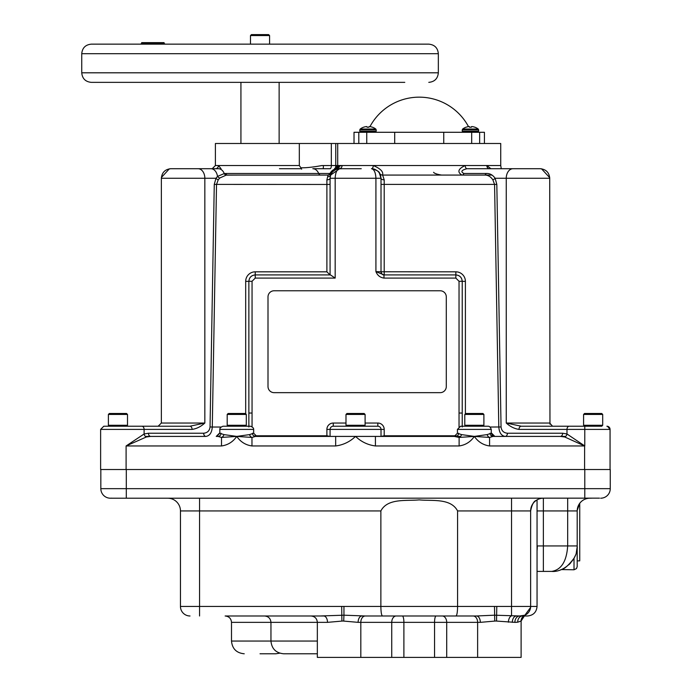 <?xml version="1.0" encoding="UTF-8"?>
<svg xmlns="http://www.w3.org/2000/svg" width="692" height="692" viewBox="0 0 692 692"><rect width="100%" height="100%" fill="white"/><g stroke="black" fill="none" stroke-linecap="round" stroke-linejoin="round"><path stroke-width="1.04" d="M250.478 35.552L251.43 34.6L268.626 34.6L269.577 35.552L250.478 35.552L250.478 44.15L156.029 44.15L155.925 43.388L164.073 43.388L164.073 42.627L155.925 42.627L155.925 43.388L153.883 44.15L150.311 44.15L161.028 44.15M269.577 35.552L269.577 44.15L428.789 44.15L91.292 44.15C85.488 44.721 82.305 47.904 81.742 53.699L438.339 53.699C437.776 47.904 434.593 44.721 428.789 44.15M374.995 82.357L91.292 82.357C85.488 81.794 82.305 78.611 81.742 72.807L438.339 72.807C437.776 78.611 434.593 81.794 428.789 82.357M404.785 82.357L358.646 82.357M148.399 44.15L149.956 44.15L148.399 44.15L148.918 43.388L154.679 43.388L154.679 42.627L148.918 42.627L148.918 43.388L146.592 43.388L146.592 42.627L142.543 42.627L142.526 44.15M115.287 44.15L145.83 44.15L146.592 43.388L145.83 44.15M150.311 44.15L151.712 44.15M153.174 44.15L154.645 44.15M142.543 42.627L141.661 42.627L141.661 43.388L140.588 44.15M148.918 42.627L146.592 42.627L146.592 43.388L141.661 43.388M155.925 42.627L154.679 42.627M154.956 42.627L154.956 43.388M165.146 44.15L164.073 43.388M599.506 498.153L110.383 498.205A9.55 9.55 0 0 1 100.833 488.656A9.55 9.55 0 0 0 110.383 498.205L111.585 498.153M376.206 131.229L359.797 131.229L359.797 129.862L376.206 129.862L376.206 131.229L375.15 132.284M367.002 126.688L367.054 127.224L366.985 126.679A12.923 4.931 84.6 0 0 366.622 126.584L366.518 126.584A12.923 11.894 77.1 0 0 365.653 126.679L365.575 126.688A12.949 12.897 -0 0 0 363.62 127.224L363.516 127.224A12.949 12.949 0 0 0 360.221 129.023L375.782 129.023A12.949 12.949 0 0 0 372.486 127.224L372.382 127.224A12.949 12.897 -0 0 0 370.428 126.688L370.35 126.679A12.923 11.894 -77.1 0 0 369.485 126.584L369.485 126.584A12.923 11.894 -77.1 0 1 370.35 126.679M367.054 127.224L368.948 127.224L368.992 126.688A12.923 4.931 -84.6 0 1 369.381 126.584M365.653 126.679A12.923 11.894 77.1 0 1 366.518 126.584M363.62 127.224A12.949 12.897 0 0 1 365.575 126.688M478.648 131.229L462.247 131.229L462.247 129.862L478.648 129.862L478.648 131.229L477.592 132.284L478.648 131.229L478.224 129.023A12.949 12.949 0 0 0 474.928 127.224L474.833 127.224A12.949 12.897 -0 0 0 472.87 126.688L472.792 126.679A12.923 11.894 -77.1 0 0 471.935 126.584L471.935 126.584A12.923 11.894 -77.1 0 1 472.792 126.679M468.96 126.584A12.923 11.894 77.1 0 0 468.103 126.679A12.923 11.894 77.1 0 1 468.96 126.584L469.072 126.584A12.923 4.931 84.6 0 1 469.436 126.679L469.496 127.224L471.399 127.224L471.46 126.679A12.923 4.931 -84.6 0 1 471.823 126.584M468.103 126.679L468.026 126.688A12.949 12.897 -0 0 0 466.062 127.224L465.967 127.224A12.949 12.949 0 0 0 462.663 129.023L478.224 129.023A12.949 12.949 0 0 0 474.928 127.224M469.453 126.688L469.496 127.224M466.062 127.224A12.949 12.897 0 0 1 468.026 126.688M369.952 126.627A55.931 55.931 0 0 1 468.501 126.627M524.683 615.283L524.908 615.188A6.366 6.366 66.4 0 0 521.093 621.018L517.711 622.203L514.883 622.35L495.636 621.009L480.326 622.35A6.366 3.823 90 0 0 476.503 615.984L494.503 615.188L519.692 615.984L524.908 615.188L521.111 621.009L521.111 657.4L317.343 657.4L317.343 622.35L231.5 622.35C231.119 618.484 229 616.364 225.134 615.984L317.377 615.984M480.326 622.35L358.119 622.35L342.808 621.009L327.498 622.35A6.366 3.823 90 0 0 323.674 615.984L305.976 615.984M317.343 653.784L283.694 653.784C275.952 653.032 271.705 648.785 270.953 641.052L317.343 641.052M279.758 653.162L275.823 653.784L260.028 653.784M476.503 615.984L455.95 615.984C456.945 615.439 457.49 612.256 457.585 606.434L457.585 510.938C450.743 497.929 432.059 501.155 419.222 499.883C406.316 501.129 387.572 497.998 380.868 510.938L180.456 510.938A12.733 12.733 0 0 0 167.724 498.205A12.733 12.733 0 0 1 180.456 510.938A12.733 12.733 0 0 0 167.724 498.205M455.95 615.984L382.494 615.984C381.5 615.439 380.955 612.256 380.868 606.434L380.868 510.938M434.55 657.4L434.55 622.35A6.366 1.574 90 0 1 436.124 615.984L437.699 615.984M391.741 657.4L391.741 622.35A6.366 4.507 90 0 1 396.248 615.984L402.32 615.984A6.366 1.574 90 0 1 403.894 622.35L403.894 657.4M577.206 510.376L579.74 503.3L579.74 560.866L577.197 560.866M165.803 436.41L145.406 436.41L165.803 436.41L150.7 436.41L146.358 436.981L126.1 445.959L144.109 433.988L148.451 433.227L203.664 433.227C207.462 432.837 209.581 430.753 210.039 426.973L214.269 184.401L215.973 178.259L161.357 178.259L161.357 423.037L158.174 426.22L126.541 426.22L127.501 425.269L108.393 425.269L109.353 426.22L103.809 426.22L189.859 426.22L204.841 423.037C200.931 426.583 196.684 428.711 192.108 429.403A3.183 2.249 -90 0 0 189.859 426.22L186.831 426.22M108.393 414.439L109.353 413.487L126.541 413.487L127.501 414.439L108.393 414.439L108.393 425.269M127.501 414.439L127.501 425.269M601.737 426.22L602.697 425.269L583.59 425.269L584.55 426.22L569.231 426.22L601.737 426.22M583.59 414.439L584.55 413.487L601.737 413.487L602.697 414.439L583.59 414.439L583.59 425.269M602.697 414.439L602.697 425.269M364.139 426.22L365.099 425.269L345.991 425.269L346.952 426.22M345.991 414.439L346.952 413.487L364.139 413.487L365.099 414.439L345.991 414.439L345.991 425.269M365.099 414.439L365.099 425.269M245.34 426.22L246.3 425.269L227.192 425.269L228.152 426.22L223.014 426.22L250.478 426.22C252.718 427.076 253.774 428.14 253.661 429.403L219.831 429.403L219.831 433.227L223.931 434.602L236.75 436.41L249.561 434.602L253.661 433.227L256.844 436.41L255.443 436.41A3.183 2.967 90 0 1 252.485 433.227M227.192 414.439L228.152 413.487L245.34 413.487L246.3 414.439L227.192 414.439L227.192 425.269M246.3 414.439L246.3 425.269M464.79 414.439L465.751 413.487L482.938 413.487L483.898 414.439L464.79 414.439L464.79 425.269L465.751 426.22L488.076 426.22C489.382 426.134 490.446 427.189 491.259 429.403L457.429 429.403L457.429 433.227L461.529 434.602L474.34 436.41L487.159 434.602L491.259 433.227L492.332 435.614L494.443 436.41L493.041 436.41A3.183 2.967 90 0 1 490.083 433.227M482.938 426.22L483.898 425.269L464.79 425.269M483.898 414.439L483.898 425.269M361.25 168.71L339.08 168.71L361.25 168.71M490.896 168.71L467.031 168.71C461.486 170.094 460.439 171.685 463.891 173.484L486.199 173.484C489.737 173.268 492.704 174.86 495.117 178.259L506.25 178.259A9.55 6.756 90 0 1 513.006 168.71L489.46 168.71A3.183 2.638 90 0 1 486.822 165.526L490.896 168.71L467.031 168.71L540.175 168.71C545.979 169.272 549.163 172.455 549.733 178.259L506.25 178.259L506.25 423.037L521.232 426.22L569.231 426.22A3.183 2.249 -90 0 0 566.982 429.403L566.982 433.988L584.766 445.959L584.783 426.22M365.099 423.037L377.832 423.037A6.366 6.366 0 0 1 384.198 429.403L381.015 429.403A3.183 3.183 0 0 0 377.832 426.22A3.183 3.183 0 0 1 381.015 429.403L330.075 429.403A3.183 3.183 0 0 1 333.259 426.22L377.832 426.22A3.183 3.183 0 0 1 381.015 429.403L381.015 436.41L460.578 436.41M161.357 178.259C161.928 172.455 165.111 169.272 170.915 168.71L218.387 168.71A9.55 6.756 90 0 1 224.26 173.545L225.661 173.484A3.183 2.249 -90 0 0 227.616 175.076L264.621 175.076M215.454 168.71A3.183 2.967 90 0 0 218.421 165.526L299.325 165.526L300.899 167.801C306.149 167.905 313.095 167.161 321.763 165.57L337.739 165.526L338.647 166.227L342.09 165.526L373.256 165.526C380.591 168.684 383.671 171.867 382.494 175.076L492.029 175.076M221.042 168.71L218.421 165.526L215.402 165.526L215.402 143.486L500.731 143.486L500.731 165.526L501.276 168.71M301.651 169.211L300.899 167.801M279.473 168.71L300.804 168.71M463.891 173.484A3.183 2.249 -90 0 1 461.936 175.076C457.023 172.023 458.121 168.839 465.232 165.526L500.731 165.526M254.933 435.778L326.892 435.778L326.892 429.403A6.366 6.366 0 0 1 333.259 423.037L345.991 423.037M384.198 429.403L384.198 435.778L456.158 435.778M459.038 426.973L459.038 281.281L455.855 278.098L383.999 278.098C380.133 277.561 377.443 275.407 375.92 271.619L381.015 271.766A3.183 3.183 -0 0 0 383.627 274.897M260.028 175.076L328.051 175.076L326.892 179.851A3.183 1.592 0 0 0 330.075 178.259L330.075 274.914M493.318 436.41L505.169 436.41C501.38 435.83 499.261 432.699 498.802 427.025L494.572 184.461L492.868 179.851A3.183 1.427 -30 0 0 495.117 178.259L496.821 184.401L501.051 426.973C501.51 430.753 503.629 432.837 507.426 433.227A3.183 2.249 -90 0 1 505.169 436.41L565.684 436.41M493.041 436.41L489.573 437.439L489.573 445.959C483.198 445.06 478.12 441.877 474.34 436.41C470.569 441.877 465.491 445.06 459.116 445.959L375.427 445.959C367.859 444.982 361.224 441.799 355.55 436.41L455.647 436.41A3.183 2.967 90 0 0 458.606 433.227M457.429 433.227L454.246 436.41L459.116 437.439A3.183 2.249 120.5 0 0 461.529 434.602M326.892 429.403L330.075 429.403L330.075 436.41L255.443 436.41L355.55 436.41C349.867 441.799 343.232 444.982 335.663 445.959L335.663 436.41M148.451 433.227A3.183 2.249 -90 0 0 150.7 436.41L205.922 436.41C209.711 435.83 211.83 432.699 212.288 427.025L220.904 427.025M219.831 433.227L216.648 436.41L218.049 436.41A3.183 2.967 90 0 0 221.007 433.227M379.251 172.723L381.015 178.259L379.735 173.484C379.441 171.633 376.69 170.042 371.466 168.71C377.227 169.315 380.41 172.498 381.015 178.259L381.015 271.766L455.855 271.826A9.55 9.55 180 0 1 465.405 281.376L465.405 413.833M248.869 426.973L248.869 281.281C249.276 277.44 251.395 275.321 255.236 274.914L330.447 274.914L335.17 278.098L255.236 278.098L252.052 281.281L252.052 426.973M504.762 436.41L560.39 436.41L564.733 436.981L584.584 445.959L489.573 445.959M342.972 168.71L335.456 168.952A9.55 8.486 90 0 0 330.015 173.484A3.183 2.829 -90 0 1 327.567 175.076L282.743 175.076M433.581 172.299C434.325 173.407 437.015 174.332 441.634 175.076L484.253 175.076C487.782 174.912 490.654 176.503 492.868 179.851M227.616 175.076L240.928 175.076L226.215 175.137L219.719 178.026L218.222 179.851L216.518 184.461L212.288 427.025L210.039 426.973M119.69 498.205L126.307 498.205L126.307 469.522L100.625 469.522L100.625 445.406M335.663 445.959L251.975 445.959C245.599 445.06 240.522 441.877 236.75 436.41C232.97 441.877 227.893 445.06 221.518 445.959L221.518 437.439L218.049 436.41M518.983 429.403C514.407 428.711 510.16 426.583 506.25 423.037L521.232 426.22A3.183 2.249 90 0 0 518.983 429.403L610.059 429.403A3.183 3.183 0 0 0 606.875 426.22A3.183 3.183 0 0 1 610.059 429.403L610.059 469.522M178.372 168.71L186.831 168.71L178.372 168.71M489.46 168.71L467.031 168.71A3.183 1.799 90 0 1 465.232 165.526L373.256 165.526A3.183 1.799 90 0 1 371.466 168.71C374.156 169.315 375.635 172.498 375.92 178.259L375.92 271.619L383.999 274.914L455.855 274.914C459.696 275.321 461.815 277.44 462.221 281.281L462.221 426.973M225.661 173.484L318.683 173.484A9.55 6.756 90 0 0 312.836 168.71L330.136 168.71A3.183 1.194 90 0 0 331.33 165.526L331.33 143.486M337.981 166.011A3.183 3.157 138.7 0 1 335.456 168.952L334.556 168.71A3.183 3.183 90 0 0 337.739 165.526L342.09 165.526A3.183 3.01 90 0 1 339.08 168.71L341.917 168.71M382.737 175.405L384.198 179.851L384.198 274.914M218.222 179.851A3.183 1.427 -150 0 1 215.973 178.259L217.504 176.434L224.26 173.545A3.183 2.353 -97.3 0 0 226.215 175.137M210.878 168.71A9.55 6.756 90 0 1 217.504 176.434A3.183 1.972 -145.8 0 0 219.719 178.026M338.647 166.227A3.183 3.14 78.5 0 1 336.407 169.047A9.55 9.55 -160.8 0 0 330.802 173.476L330.577 175.197M320.638 175.076A3.183 2.249 -90 0 1 318.683 173.484L330.802 173.476A3.183 3.183 -90 0 1 328.043 175.076A3.183 3.183 0 0 0 330.811 173.484A3.183 3.183 0 0 1 328.051 175.076M339.487 165.959A3.183 3.114 77.7 0 1 337.047 168.926A9.55 9.55 0 0 0 331.831 172.04M339.08 168.71L339.08 168.71A9.55 9.55 0 0 0 330.811 173.484C332.714 170.414 335.473 168.822 339.08 168.71L339.08 168.71A9.55 9.55 0 0 0 330.811 173.484L333.968 170.189M339.625 168.71C336.935 169.315 335.456 172.498 335.17 178.259L330.075 178.259C330.681 172.498 333.864 169.315 339.625 168.71L330.603 175.111C332.255 171.071 335.265 168.935 339.625 168.71L339.625 168.71A9.55 9.55 0 0 0 330.603 175.111L330.075 178.251M457.429 429.403L460.613 426.22L474.34 426.22M255.443 436.41L251.975 437.439L236.75 436.41L221.518 437.439A3.183 2.249 120.5 0 0 223.931 434.602M251.975 445.959L251.975 437.439A3.183 2.249 59.5 0 1 249.561 434.602M487.159 434.602A3.183 2.249 59.5 0 0 489.573 437.439L474.34 436.41L459.116 437.439L459.116 445.959M375.427 445.959L375.427 436.41M584.584 469.522L584.628 445.691M330.075 436.41L326.892 435.778M384.198 435.778L381.015 436.41M373.1 168.848L374.649 169.255M378.567 171.867L379.13 172.55M379.787 173.562L379.752 173.51A3.183 3.183 0 0 1 379.735 173.484L381.015 178.259A3.183 1.592 180 0 0 384.198 179.851M332.454 171.953L335.127 169.834M486.199 173.484A3.183 2.249 -90 0 1 484.253 175.076M507.426 433.227L562.639 433.227A3.183 2.249 -90 0 1 560.39 436.41M562.639 433.227L566.982 433.988A3.183 2.18 -70.1 0 1 564.733 436.981M192.108 429.403L144.109 429.403L144.109 433.988A3.183 2.18 -109.9 0 0 146.358 436.981M203.664 433.227A3.183 2.249 -90 0 0 205.922 436.41M330.603 175.111A3.183 2.595 19.2 0 1 327.601 176.702M330.075 274.958L326.892 271.826L326.892 184.461L214.269 184.401M383.999 278.098L383.999 274.914L455.855 274.914L455.855 271.826M383.74 274.906L383.74 274.906C382.65 275.035 381.733 273.989 381.015 271.766M379.735 173.484A3.183 3.183 0 0 0 382.494 175.076M323.233 168.71L323.449 165.526M589.93 498.205A12.733 12.733 0 0 0 577.197 510.938L577.448 508.43M577.958 506.605L577.647 507.599M577.595 507.772L577.422 508.568M360.817 657.4L360.817 622.35A6.366 4.507 90 0 1 365.324 615.984L343.95 615.188L343.95 606.434L530.634 606.434L530.634 510.938C533.281 497.929 537.58 501.155 537.053 499.883C537.589 501.129 533.238 497.989 530.634 510.938A12.733 12.733 0 0 1 543.367 498.205L543.367 510.938L537.053 510.938M320.292 615.984L343.95 615.188L343.716 621.018M358.119 622.35A6.366 3.823 90 0 1 361.951 615.984L382.494 615.984M508.352 622.203A6.366 3.175 94.5 0 1 511.535 615.897L511.535 498.205M512.331 622.35A6.366 4.169 90 0 1 516.5 615.984L519.692 615.984A6.366 4.809 90 0 0 514.883 622.35L515.998 622.35M517.711 622.203A6.366 5.501 82.3 0 1 522.365 615.897A9.55 9.55 0 0 0 530.634 606.434L537.053 606.434C536.49 612.23 533.307 615.413 527.503 615.984L523.567 615.984L527.503 615.984M524.891 615.188L524.337 615.413M523.048 615.776L522.598 615.863M518.152 615.984L521.085 615.984M341.9 621.018L341.675 606.434L343.95 606.434M180.456 510.938L180.456 606.434A9.55 9.55 0 0 0 190.006 615.984M494.728 621.018L494.503 606.434M313.441 615.984L315.042 615.984M363.213 615.984L374.779 615.984M496.545 621.018L496.778 606.434M530.98 507.98L532.131 504.944M532.97 503.586L534.068 502.245M534.933 501.397L537.053 499.883L537.053 606.434M561.212 569.577L574.014 569.776L574.014 558.271C568.322 565.667 563.885 569.507 560.693 569.776C563.919 569.473 568.366 565.641 574.014 558.271L575.182 555.866M576.298 552.64L577.18 546.957M577.189 546.464L576.972 549.344M551.723 571.41L543.367 571.41L543.367 545.936L567.674 545.936C566.653 561.298 561.342 569.793 551.723 571.41C564.326 572.543 578.339 558.539 577.197 545.936L577.197 566.592L576.497 568.582L574.014 569.776M569.032 564.629L570.554 563.089M537.053 550.936A25.474 12.162 -90 0 0 537.295 545.936L543.367 545.936L543.367 510.938L577.197 510.938L577.197 545.936L567.674 545.936L567.674 498.205M543.367 571.41L537.053 571.41M600.708 498.205A9.55 9.55 0 0 0 610.258 488.656L610.258 469.522L126.307 469.522M591.401 498.205L584.783 498.205L584.783 488.656L610.258 488.656M307.014 615.984L307.672 615.984M584.783 469.522L584.783 488.656L100.833 488.656L100.833 469.522M358.802 143.486L358.802 132.284L354.019 132.284L354.019 143.486M484.435 143.486L484.435 132.284L479.642 132.284L479.642 143.486L479.642 132.284L366.751 132.284L366.751 143.486M358.802 132.284L366.751 132.284M443.754 132.284L443.754 143.486M394.7 132.284L394.7 143.486M472.87 126.688A12.949 12.897 0 0 1 474.833 127.224M471.399 127.224L471.442 126.688L471.399 127.224M368.948 127.224L368.992 126.688M370.428 126.688A12.949 12.897 0 0 1 372.382 127.224M440.19 392.658A6.116 6.116 0 0 0 446.297 386.543L446.297 296.885A6.116 6.116 0 0 0 440.19 290.77L274.11 290.77A6.116 6.116 0 0 0 268.003 296.885L268.003 386.543A6.116 6.116 0 0 0 274.11 392.658L440.19 392.658M157.145 43.388L158.961 43.388M477.627 657.4L477.627 622.35A6.366 4.507 90 0 0 473.12 615.984M327.498 622.35L317.343 622.35C316.962 618.484 314.843 616.364 310.967 615.984M244.233 653.784C236.5 653.032 232.252 648.785 231.5 641.052L270.953 641.052L270.953 622.35C270.581 618.484 268.453 616.364 264.586 615.984M141.86 426.22A3.183 2.249 90 0 1 144.109 429.403L100.625 429.403L103.809 426.22L100.625 429.403L100.625 445.959M161.357 423.037L204.841 423.037L204.841 178.259A9.55 6.756 90 0 0 198.085 168.71M506.25 423.037L549.733 423.037L552.51 426.194M381.015 178.259L335.17 178.259L335.17 278.098M245.686 413.833L245.686 281.376A9.55 9.55 180 0 1 255.236 271.826L326.892 271.826M496.821 184.401L381.015 184.401M490.187 427.025L501.051 426.973M299.325 143.486L299.325 165.526M221.518 445.959L126.1 445.959L126.1 469.522M335.767 143.486L335.767 165.526A3.183 1.021 90 0 1 334.85 168.692M330.075 184.401L326.892 184.461L326.892 179.851M462.221 281.324L465.405 281.376M381.015 429.403A3.183 3.183 0 0 0 377.832 426.22L377.832 423.037M333.259 426.22L333.259 423.037M255.236 278.098L255.236 271.826M248.869 281.324L245.686 281.376M459.038 413.038L462.221 413.038M459.038 281.281L462.221 281.281C461.841 277.414 459.722 275.295 455.855 274.914L455.855 278.098M252.052 281.281L248.869 281.281C249.25 277.414 251.369 275.295 255.236 274.914L330.447 274.914M252.052 413.038L248.869 413.038M446.703 657.4L446.703 622.35A6.366 4.507 90 0 0 442.205 615.984M180.456 606.434L341.675 606.434M199.555 498.205L199.555 615.984M100.833 488.656A9.55 9.55 0 0 0 110.383 498.205M530.634 510.938L457.585 510.938M471.693 143.486L471.693 132.284M438.339 72.807L438.339 53.699M81.742 72.807L81.742 53.699M376.206 129.862L375.782 129.023M478.648 129.862L478.224 129.023M609.894 428.391L610.059 429.403L607.515 426.289M609.635 427.829L609.289 427.336M608.424 426.627L606.875 426.22M491.259 429.403L491.259 433.227M253.661 429.403L253.661 433.227M337.713 143.486L337.713 165.526L334.53 168.71M549.716 177.732L549.958 424.213M339.115 168.718L335.975 169.436M375.116 169.436L371.976 168.718M610.015 428.884L607.732 426.341M491.666 433.227L494.849 436.41M219.425 433.227L216.241 436.41M100.625 429.403L103.809 426.22M219.831 429.403C219.719 428.14 220.783 427.076 223.014 426.22M549.716 177.688L541.507 168.796M540.936 168.736L540.175 168.71M161.392 177.507L169.35 168.839M170.154 168.736L170.915 168.71M215.402 165.526L212.219 168.71M524.917 615.179L530.582 607.429M530.634 606.581L530.461 608.268M529.077 611.667L529.864 610.18M231.5 641.052L231.5 622.35M462.247 129.862L462.663 129.023M462.247 131.229L463.303 132.284M359.797 129.862L360.221 129.023L359.797 129.862M359.797 131.229L360.852 132.284L359.797 131.229M279.135 82.357L279.135 143.486M240.928 82.357L240.928 143.486"/></g></svg>
